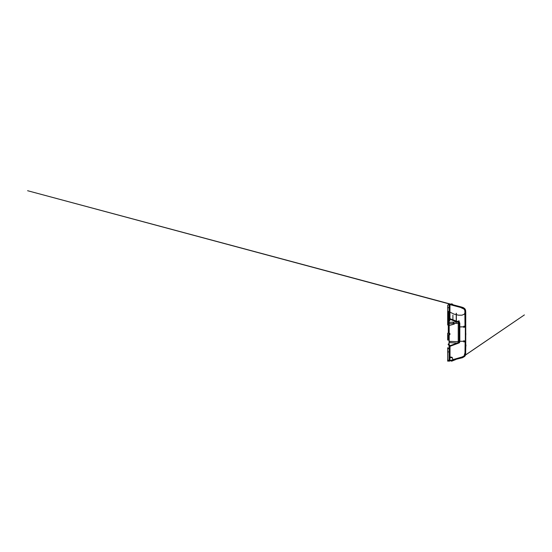 <?xml version="1.0" encoding="UTF-8"?>
<svg xmlns="http://www.w3.org/2000/svg" width="552" height="552" viewBox="0 0 552 552"><rect width="100%" height="100%" fill="white"/><g stroke="black" fill="none" stroke-linecap="round" stroke-linejoin="round"><path stroke-width="0.83" d="M449.08 359.173L449.08 348.491L449.08 359.173M449.197 306.25L449.183 305.47M448.245 344.434L448.245 344.848L448.245 344.434M449.08 344.917L449.08 344.434M449.08 322.768L447.672 322.775L447.672 325.024L449.08 325.045L449.08 322.768L449.08 333.208L447.672 333.215L447.672 334.912L449.08 334.926L449.08 340.073L447.672 340.053L447.672 334.912L447.672 339.742L449.08 339.715L449.183 334.767M449.08 334.767L447.672 334.781L447.672 333.353L449.08 333.367M449.1 361.077L449.08 345.973L449.797 345.987L449.797 345.131M447.672 322.609L449.08 322.623L447.672 322.609L447.672 313.032L449.08 313.039L449.08 322.589M449.797 360.083L449.797 360.456M449.39 357.903L449.39 346.138L458.864 342.619L459.381 341.757L457.732 343.13L449.197 346.097L449.08 359.566M449.797 357.82L449.797 346.021M465.771 323.817L465.771 326.197L465.322 326.073L465.771 326.784L459.788 326.839L459.788 323.279L459.223 322.189L458.056 321.657L459.223 322.189L459.788 323.279L459.223 322.189L458.056 321.657L458.898 321.995L459.788 323.279L458.878 321.988L449.39 318.856L458.864 322.409L459.381 323.279L458.974 322.485L457.891 321.988L459.381 323.279L459.381 326.839L459.788 326.839L459.788 323.279L459.788 341.757L459.223 342.847L458.056 343.378L459.747 342.143M465.743 344.538L465.729 344.082M452.012 357.772L449.797 357.517L449.797 356.861L449.39 356.861L449.39 346.138L458.864 342.619L459.381 341.757L459.381 323.279L459.374 341.757L459.788 341.295L459.402 342.702L458.056 343.378L459.216 342.847L459.788 341.757L459.547 342.544L458.878 343.047L459.788 341.757L459.788 323.279L457.732 321.906L449.19 319.125L449.19 342.53M465.729 343.537L465.771 342.288L465.322 342.495L465.771 341.35L465.598 354.736L464.749 356.351L461.279 358.048L464.687 356.413L465.598 354.722L465.791 344.917M449.39 357.875L449.39 356.861L452.053 357.296L452.909 359.628L461.113 357.427L464.142 355.992L464.963 354.522L465.122 352.818L465.122 341.791L465.019 352.818L464.066 355.916L462.679 356.799L452.909 359.628M448.031 360.96L447.672 361.153L447.672 348.512L449.08 348.491M465.791 334.898L465.791 333.235M465.729 345.745L465.743 345.29M466.054 345.034L465.729 344.827M465.37 309.644L465.212 312.818L464.122 314.309L461.927 315.226L458.519 315.226L454.192 314.136L449.963 312.135M449.238 303.924L27.6 190.75L451.274 304.304L451.57 303.793L452.612 304.304M464.839 355.453L524.4 314.95L465.488 354.977M465.322 326.791L465.322 312.211L465.177 310.459L464.349 308.927L461.196 307.457L449.797 304.4L449.797 319.028L449.19 319.125L449.087 303.993M461.099 307.74L464.059 309.134L464.867 310.576L465.019 326.37L465.122 312.232L464.97 310.534L464.149 309.065L461.113 307.623L449.797 304.594L461.113 307.623M461.713 307.105L464.687 308.623L465.598 310.314L465.729 326.784L465.564 310.334L464.611 308.596L461.279 307.022L463.597 307.857L465.398 309.789M449.797 303.91L463.231 307.637L464.832 308.775L465.771 312.211L465.605 310.348M447.672 322.775L447.672 318.732L449.08 318.739L449.08 304.042L449.797 304.4L449.797 303.952L449.797 304.325L462.886 307.919L464.384 308.858L465.771 312.211L465.771 321.195L465.322 321.395L465.771 321.195L465.729 322.851M449.749 346.007L449.963 357.02L449.963 346.325L458.056 343.378L449.797 346.387L449.797 360.628L462.866 357.047L464.342 356.116L465.177 354.584L465.322 352.818L465.246 354.598L464.398 356.157L462.907 357.109L449.197 360.697L449.797 360.628L449.797 346.387L450.377 346.173L449.39 346.173M449.128 361.111L463.018 357.448L464.632 356.419L465.571 354.688L465.398 352.818M464.805 309.513L465.35 309.589L464.722 308.658M464.722 356.378L465.35 355.447M459.381 326.887L459.381 341.246L459.788 341.246L459.788 326.887L459.381 326.887L459.381 341.246M465.384 355.357L460.23 358.144L465.336 355.391M462.776 307.443L462.162 307.236M462.162 357.799L462.776 357.586M449.797 325.363L454.289 324.086M452.854 322.285L454.393 323.541M449.749 319.028L449.39 318.897L449.749 312.46L449.749 319.028L458.864 322.409L459.374 323.279L458.712 322.492L449.742 319.208M449.742 345.821L458.712 342.544L459.788 341.295L465.729 341.35M449.08 345.973L449.08 342.668L449.19 345.911M462.873 307.485L462.286 307.271M449.087 361.029L461.727 357.931M452.612 360.725L451.315 361.077M449.963 333.829L449.797 333.401M459.285 341.757L449.08 341.357L449.08 342.668L449.08 319.063M449.114 343.999L449.19 342.606L449.08 343.723L448.245 344.027M456.352 316.834L456.352 313.26M449.797 319.787L449.797 316.738M449.438 341.481L451.86 341.46M447.672 325.024L447.672 311.473M449.08 319.491L449.08 316.862M456.242 323.403L456.235 321.388M449.797 304.331L449.08 304.414L449.08 318.939M449.08 348.85L449.197 360.697M449.963 304.801L449.963 318.711L458.056 321.657L449.797 318.649L449.797 304.4M449.797 360.29L449.797 358.034M448.272 337.741L448.272 340.06M448.148 340.06L448.148 337.741L448.148 340.06M447.672 337.741L447.672 340.053M447.672 318.732L447.672 305.332L449.08 303.924L449.08 309.506M449.197 311.514L449.08 333.208M449.197 303.924L449.08 307.699L447.672 307.699L447.672 305.332L449.08 303.924L447.672 305.332L447.672 309.527M447.672 348.823L447.672 359.697L449.197 361.111L448.127 361.084L448.672 360.704L448.672 361.098M447.672 351.914L449.08 351.907M447.672 359.697L449.08 361.105L447.672 359.697L447.672 347.739L448.741 348.498M456.352 322.32L456.352 321.43M449.963 305.366L449.963 305.718M459.402 322.333L459.643 322.637M456.373 305.67L452.523 304.676M451.025 304.732L451.315 303.952M449.797 304.738L449.797 318.649L458.056 321.657M449.963 359.669L449.963 359.311M449.749 312.46L449.39 318.856M451.025 360.304L451.232 360.697M449.797 361.084L449.797 360.704L449.797 361.084M449.963 360.235L449.963 358.048M449.797 346.387L450.377 346.173M449.797 334.733L449.963 334.305M448.127 360.152L448.127 361.084L448.127 360.152M449.08 358.779L449.197 357.096M449.197 356.571L449.197 354.57M449.197 353.377L449.197 346.097M449.183 341.971L449.183 341.384M451.57 303.793L452.488 304.124M451.57 361.243L452.488 360.904M456.352 313.446L456.352 322.14M452.944 320.705L452.944 315.123M449.797 315.171L449.797 320.664M464.204 326.246L464.204 327.391M457.725 343.109L459.174 342.585L459.174 320.822M464.204 340.743L464.204 341.888M463.852 327.391L463.852 326.149M463.852 341.985L463.852 340.743M458.498 342.827L459.174 342.585M458.25 342.074L458.25 320.843L458.25 342.067L457.712 343.068M458.878 321.988L457.891 321.988M461.624 307.078L449.797 303.952M450.377 318.863L449.797 318.649M465.322 324.714L465.771 324.735M465.605 310.327L465.26 309.403M465.246 309.382L464.763 308.699M464.687 308.623L464.011 308.064M464.004 308.064L461.306 306.995M461.196 307.457L461.279 307.022M465.771 347.298L465.322 347.173L465.771 347.298M465.322 345.814L465.771 345.835M458.878 343.047L457.891 343.04M461.279 358.048L461.196 357.579M465.709 353.735L465.681 354.087M465.667 354.177L465.591 354.584M465.584 354.639L465.301 355.453M452.219 357.517L452.875 359.628M465.722 331.441L465.322 331.579L465.722 331.441M465.771 336.451L465.322 336.327L465.771 336.451M465.322 334.967L465.771 334.981M465.322 341.295L459.788 341.246L459.788 326.887L465.771 326.832L465.771 341.302L465.322 341.295L465.322 326.839M449.197 338.852L449.197 311.535M448.438 311.487L448.438 333.215M448.438 334.919L448.438 339.694M448.321 339.694L448.321 334.919M448.321 333.215L448.321 311.487M449.19 322.409L449.107 322.934L449.19 322.409M458.188 321.568L458.188 322.354M449.08 322.368L457.732 321.906M449.08 323.679L459.285 323.279M449.19 342.606L457.732 343.13M456.235 313.26L456.235 322.313M463.825 340.743L463.825 341.985M450.025 357.068L450.025 345.966M458.312 342.067L458.312 320.843M463.825 326.149L463.825 327.391M465.322 312.211L465.398 326.791M465.398 326.839L465.398 341.295M465.729 341.302L465.729 326.832M449.183 322.934L447.672 322.906M449.183 324.693L447.672 324.721M448.245 344.848L449.08 345.152M465.771 347.084L465.957 345.442L465.771 347.084M455.752 359.531L452.606 360.773M452.599 360.801L455.904 359.49M447.672 360.677L448.031 360.677"/></g></svg>
